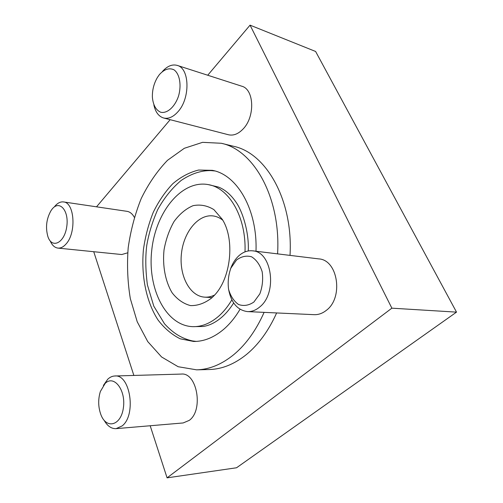 <?xml version="1.0" encoding="UTF-8"?>
<svg xmlns="http://www.w3.org/2000/svg" width="503" height="503" viewBox="0 0 503 503"><rect width="100%" height="100%" fill="white"/><g stroke="black" fill="none" stroke-linecap="round" stroke-linejoin="round"><path stroke-width="0.75" d="M214.624 295.035C211.335 296.644 208.035 297.348 204.721 297.154C189.606 296.28 178.949 275.33 181.451 253.556C183.696 231.764 198.603 213.593 213.555 215.994C216.831 216.516 219.905 217.912 222.772 220.188M211.908 297.795L213.957 295.764C230.946 278.807 235.222 239.554 222.276 219.333L213.901 209.638C207.261 205.545 200.301 204.224 193.026 205.683C185.921 208.714 179.602 213.982 174.063 221.496C169.234 229.99 165.889 239.491 164.022 249.985C162.412 265.905 165.298 281.403 172.133 292.803C177.339 299.492 183.476 303.755 190.53 305.598C197.849 305.786 204.972 303.19 211.908 297.795M245.005 251.871C246.376 217.277 229.236 187.94 208.311 184.62C181.684 179.584 155.641 212.159 151.743 250.324C147.341 288.433 165.757 325.85 192.844 326.661C201.854 326.856 210.568 323.278 218.981 315.934C223.778 311.634 228.066 306.27 231.858 299.845M207.733 75.236L250.054 25.15L315.614 51.469L456.517 312.13L236.555 467.765L167.078 477.85L150.183 425.752M233.669 302.963C230.223 308.433 226.457 313.011 222.376 316.683C216.051 322.272 209.663 325.529 203.206 326.466L192.844 326.661M208.311 184.62L218.384 187.041C224.866 189.518 230.701 194.504 235.882 201.986C242.295 210.801 249.167 231.795 248.275 250.947M255.989 251.242C257.605 209.701 237.12 174.679 212.323 170.335L198.616 170.039C189.474 172.303 180.86 176.867 172.762 183.74C165.166 191.737 158.659 201.275 153.239 212.367C148.561 224.08 145.298 236.429 143.449 249.419C140.991 275.525 146.14 301.517 157.942 319.87C164.368 328.327 171.806 334.64 180.244 338.815L193.693 341.474C204.124 341.537 214.253 337.375 224.068 328.993C230.028 323.775 235.354 317.198 240.057 309.257M196.214 341.411L192.454 340.927C182.231 338.62 173.68 333.797 164.5 323.787L153.792 306.157L147.385 284.836C145.512 270.212 145.298 257.102 146.744 245.508C148.725 233.732 152.365 221.792 157.665 209.682C164.129 197.975 171.938 188.241 181.105 180.495C191.247 173.667 201.213 170.372 210.996 170.605L214.768 170.945M277.587 253.877C280.957 197.824 253.921 149.951 221.282 143.267L202.583 142.336L184.318 148.291L167.493 160.319C157.244 170.989 148.498 183.702 141.249 198.478C134.999 214.071 130.648 230.5 128.19 247.759C126.875 265.144 127.592 282.126 130.34 298.694L137.218 321.769L147.756 341.606L161.595 356.979L178.156 366.725L196.623 369.837C209.367 369.529 221.823 364.405 234.002 354.452C246.08 344.31 256.115 330.282 264.1 312.369M276.644 312.948C268.69 330.572 258.687 344.379 246.627 354.37C234.467 364.166 222.012 369.221 209.248 369.529L196.623 369.837M221.282 143.267L233.549 146.285C266.225 153.006 293.293 200.244 290.017 255.392M96.526 206.821L170.165 119.689M250.054 25.15L391.868 308.176L167.078 477.85M456.517 312.13L391.868 308.176M133.867 375.445L93.734 251.707M177.245 65.409L241.71 86.189C254.304 89.226 255.241 116.903 242.999 129.089C238.24 133.999 233.398 135.885 228.463 134.76L163.664 118.01C168.53 119.11 173.346 116.96 178.112 111.565C190.386 98.142 189.713 68.307 177.245 65.409C172.202 64.032 167.254 66.063 162.412 71.508M127.718 252.808L121.745 254.537L57.933 248.098C60.762 248.337 63.497 246.935 66.138 243.892C76.582 232.682 74.526 202.407 63.485 201.936C60.379 201.565 57.43 203.099 54.632 206.526M63.485 201.936L126.995 211.329C129.937 211.813 132.377 213.8 134.314 217.29M252.651 250.834L318.72 258.888C337.922 259.73 343.794 297.807 326.227 310.433C322.423 313.419 318.386 314.834 314.117 314.671L247.514 311.602C251.821 311.766 255.908 310.213 259.774 306.937C277.662 293.086 272.022 251.538 252.651 250.834C247.577 250.318 242.867 252.072 238.516 256.09C235.027 259.429 232.348 263.748 230.481 269.042M114.797 375.993L181.306 374.075C196.937 372.132 203.803 410.102 189.279 420.363L183.149 422.954L116.111 428.644L122.166 425.903C136.577 414.937 130.176 373.924 114.797 375.993C112.295 376.093 109.956 377.156 107.78 379.187L103.392 385.43M105.171 383.399L100.367 391.485C97.991 399.307 98.16 407.021 100.877 414.623C106.372 429.581 121.097 425.67 123.392 407.763C126.039 389.995 113.955 374.521 105.171 383.399M104.184 420.382C107.441 426.091 111.421 428.845 116.111 428.644M51.985 209.286L51.099 210.499C46.377 218.805 45.327 227.557 47.948 236.768C52.086 249.117 64.485 242.974 66.736 226.765C69.282 210.6 59.404 199.446 51.985 209.286M50.168 240.874C52.073 245.257 54.664 247.665 57.933 248.098M159.394 74.614L157.483 77.349C153.88 83.485 152.183 90.144 152.39 97.331C153.163 105.152 155.93 110.126 160.696 112.238C167.128 113.779 174.868 106.944 178.496 96.192C181.721 85.252 179.697 73.778 173.937 69.785C169.121 67.597 164.274 69.207 159.394 74.614M153.868 104.945C155.452 112.144 158.715 116.495 163.664 118.01M236.46 260.082L230.877 268.124C228.4 274.996 227.639 282.089 228.595 289.414C230.6 296.217 233.939 301.259 238.617 304.535C243.766 306.302 248.853 305.459 253.889 302.026L259.806 293.922C262.459 286.785 263.245 279.41 262.176 271.79C259.963 264.811 256.423 259.806 251.563 256.781C246.332 255.354 241.295 256.455 236.46 260.082M228.702 289.917C231.386 303.051 237.655 310.282 247.514 311.602M212.115 297.6L204.721 297.154M349.497 114.143L351.905 118.607M434.774 271.903L437.723 277.354"/></g></svg>
